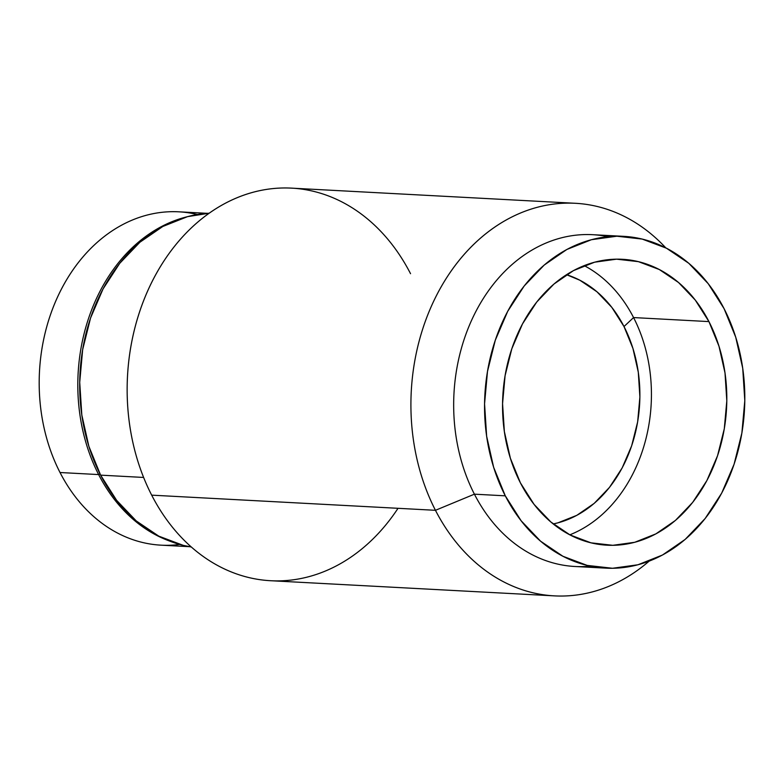 <?xml version="1.0" encoding="UTF-8"?>
<svg xmlns="http://www.w3.org/2000/svg" width="784" height="784" viewBox="0 0 784 784"><rect width="100%" height="100%" fill="white"/><g stroke="black" fill="none" stroke-linecap="round" stroke-linejoin="round"><path stroke-width="1.18" d="M100.626 475.143L143.619 477.446L100.626 475.143A167.688 131.232 93.1 0 0 191.325 546.987L183.28 545.37L158.76 536.138L136.259 520.939L116.63 500.339L100.626 475.143L88.866 446.321L81.81 414.981L79.713 382.318L82.663 349.586L90.542 318.059L103.057 288.933L119.727 263.336L139.895 242.246L162.807 226.478L187.562 216.639L209.152 213.228A167.688 131.232 93.1 0 0 95.266 305.437A167.688 131.232 93.1 0 0 100.626 475.143M575.358 203.291A196.568 153.831 -86.9 0 1 665.822 247.891A196.568 153.831 93.1 0 0 464.03 254.565A196.568 153.831 93.1 0 0 435.453 510.306L151.684 495.155L435.453 510.306A196.568 153.831 -86.9 0 1 432.288 304.202A196.568 153.831 -86.9 0 1 575.358 203.291L291.599 188.14A196.568 153.831 93.1 0 0 148.519 289.051A196.568 153.831 93.1 0 0 151.684 495.155A196.568 153.831 -86.9 0 1 197.715 222.146A196.568 153.831 -86.9 0 1 410.542 273.694M623.545 236.337A166.139 130.017 -86.9 0 1 724.073 308.651L735.725 337.208L742.722 368.264L744.8 400.624L741.88 433.052L734.069 464.285L721.672 493.146L705.159 518.508L685.167 539.402L662.48 555.023L637.941 564.774L612.52 568.273L587.177 565.401L562.892 556.258L540.588 541.195L521.144 520.782L505.288 495.831L474.408 494.175L505.288 495.831A166.139 130.017 -86.9 0 1 502.613 321.636A166.139 130.017 -86.9 0 1 623.545 236.337L592.655 234.69A166.139 130.017 93.1 0 0 471.733 319.98A166.139 130.017 93.1 0 0 474.408 494.175L435.453 510.306L474.408 494.175A166.139 130.017 -86.9 0 1 475.868 311.483A166.139 130.017 -86.9 0 1 608.031 236.69M569.811 534.825A143.158 112.034 93.1 0 0 633.57 317.569L708.942 321.597A143.158 112.034 -86.9 0 1 711.245 471.703A143.158 112.034 -86.9 0 1 607.051 545.194A143.158 112.034 -86.9 0 1 520.419 482.885A143.158 112.034 -86.9 0 1 518.116 332.779A143.158 112.034 -86.9 0 1 622.32 259.288A143.158 112.034 -86.9 0 1 708.942 321.597L633.57 317.569A143.158 112.034 93.1 0 0 584.178 265.629A143.158 112.034 93.1 0 1 633.57 317.569L624.005 326.536L633.57 317.569A143.158 112.034 93.1 0 1 569.811 534.825M566.528 274.694A127.322 99.637 -86.9 0 1 624.005 326.536L632.933 348.429L638.294 372.224L639.891 397.027L637.647 421.87L631.659 445.812L622.163 467.921L609.511 487.364L594.194 503.377L576.799 515.343L557.992 522.82L553.22 523.937A127.322 99.637 -86.9 0 0 624.005 326.536L611.853 307.416L596.947 291.775L579.866 280.231L566.528 274.694M207.339 213.336L178.83 211.817A166.914 130.624 93.1 0 0 57.34 297.508A166.914 130.624 93.1 0 0 60.025 472.517L98.627 474.575L100.038 473.997L98.627 474.575A166.914 130.624 -86.9 0 1 186.837 216.835A166.914 130.624 93.1 0 0 98.627 474.575L60.025 472.517A166.914 130.624 -86.9 0 1 62.377 287.277A166.914 130.624 -86.9 0 1 197.362 214.522M179.742 544.449A166.914 130.624 -86.9 0 1 60.025 472.517A166.914 130.624 93.1 0 0 161.024 545.164L189.542 546.683M169.452 540.999A166.914 130.624 -86.9 0 1 98.627 474.575A166.914 130.624 93.1 0 0 169.452 540.999M505.288 495.831L493.636 467.274L486.639 436.218L484.561 403.858L487.491 371.43L495.302 340.197L507.699 311.336L524.202 285.974L544.194 265.08L566.891 249.459L591.42 239.708L616.851 236.209L642.194 239.081L666.478 248.224L688.773 263.287L708.217 283.69L724.073 308.651A166.139 130.017 -86.9 0 1 726.748 482.846A166.139 130.017 -86.9 0 1 605.826 568.135A166.139 130.017 -86.9 0 1 505.288 495.831M520.419 482.885L534.08 504.386L550.838 521.968L570.056 534.953L590.979 542.832L612.814 545.311L634.726 542.293L655.865 533.884L675.426 520.429L692.644 502.426L706.874 480.572L717.556 455.71L724.289 428.789L726.807 400.849L725.014 372.968L718.977 346.205L708.942 321.597L695.281 300.096L678.523 282.505L659.315 269.529L638.382 261.65L616.547 259.171L594.635 262.189L573.496 270.598L553.945 284.053L536.717 302.056L522.497 323.91L511.815 348.772L505.082 375.693L502.564 403.633L504.357 431.514L510.384 458.277L520.419 482.885M590.44 566.136A166.139 130.017 -86.9 0 1 474.408 494.175A166.139 130.017 93.1 0 0 574.937 566.489L605.826 568.135M435.453 510.306A196.568 153.831 93.1 0 0 649.093 561.168A196.568 153.831 -86.9 0 1 554.396 595.869A196.568 153.831 -86.9 0 1 435.453 510.306M398.017 508.316A196.568 153.831 -86.9 0 1 151.684 495.155A196.568 153.831 93.1 0 0 270.637 580.719L554.396 595.869"/></g></svg>

